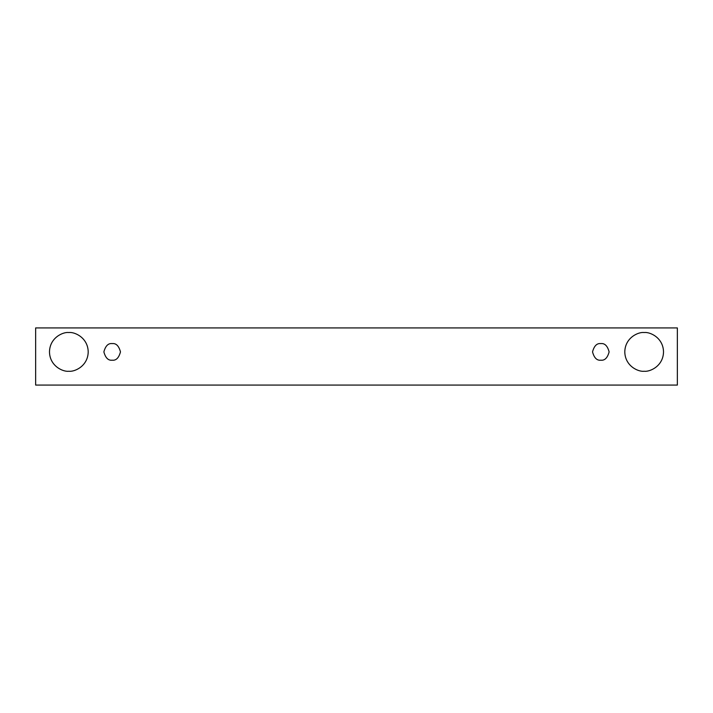 <?xml version="1.0" encoding="UTF-8"?>
<svg xmlns="http://www.w3.org/2000/svg" width="713" height="713" viewBox="0 0 713 713"><rect width="100%" height="100%" fill="white"/><g stroke="black" fill="none" stroke-linecap="round" stroke-linejoin="round"><path stroke-width="1.07" d="M35.65 327.918L677.35 327.918L677.35 385.082L35.65 385.082L35.65 327.918L35.65 385.082L677.35 385.082L677.35 327.918L35.65 327.918M68.84 371.25C63.181 372.026 49.741 366.224 49.482 351.892C49.741 337.561 63.181 331.75 68.84 332.525C74.508 331.75 87.94 337.561 88.207 351.892C87.94 366.224 74.508 372.026 68.84 371.25C74.508 372.026 87.94 366.224 88.207 351.892C87.94 337.561 74.508 331.75 68.84 332.525C63.181 331.75 49.741 337.561 49.482 351.892C49.741 366.224 63.181 372.026 68.84 371.25M644.16 371.25C638.491 372.026 625.06 366.224 624.793 351.892C625.06 337.561 638.491 331.75 644.16 332.525C649.819 331.75 663.259 337.561 663.518 351.892C663.259 366.224 649.819 372.026 644.16 371.25C649.819 372.026 663.259 366.224 663.518 351.892C663.259 337.561 649.819 331.75 644.16 332.525C638.491 331.75 625.06 337.561 624.793 351.892C625.06 366.224 638.491 372.026 644.16 371.25M600.827 360.19C596.906 360.662 594.134 357.89 592.53 351.892C594.134 345.885 596.906 343.122 600.827 343.595C604.749 343.122 607.512 345.885 609.125 351.892C607.512 357.89 604.749 360.662 600.827 360.19C604.749 360.662 607.512 357.89 609.125 351.892C607.512 345.885 604.749 343.122 600.827 343.595C596.906 343.122 594.134 345.885 592.53 351.892C594.134 357.89 596.906 360.662 600.827 360.19M112.173 360.19C108.251 360.662 105.488 357.89 103.875 351.892C105.488 345.885 108.251 343.122 112.173 343.595C116.094 343.122 118.866 345.885 120.47 351.892C118.866 357.89 116.094 360.662 112.173 360.19C116.094 360.662 118.866 357.89 120.47 351.892C118.866 345.885 116.094 343.122 112.173 343.595C108.251 343.122 105.488 345.885 103.875 351.892C105.488 357.89 108.251 360.662 112.173 360.19"/></g></svg>
